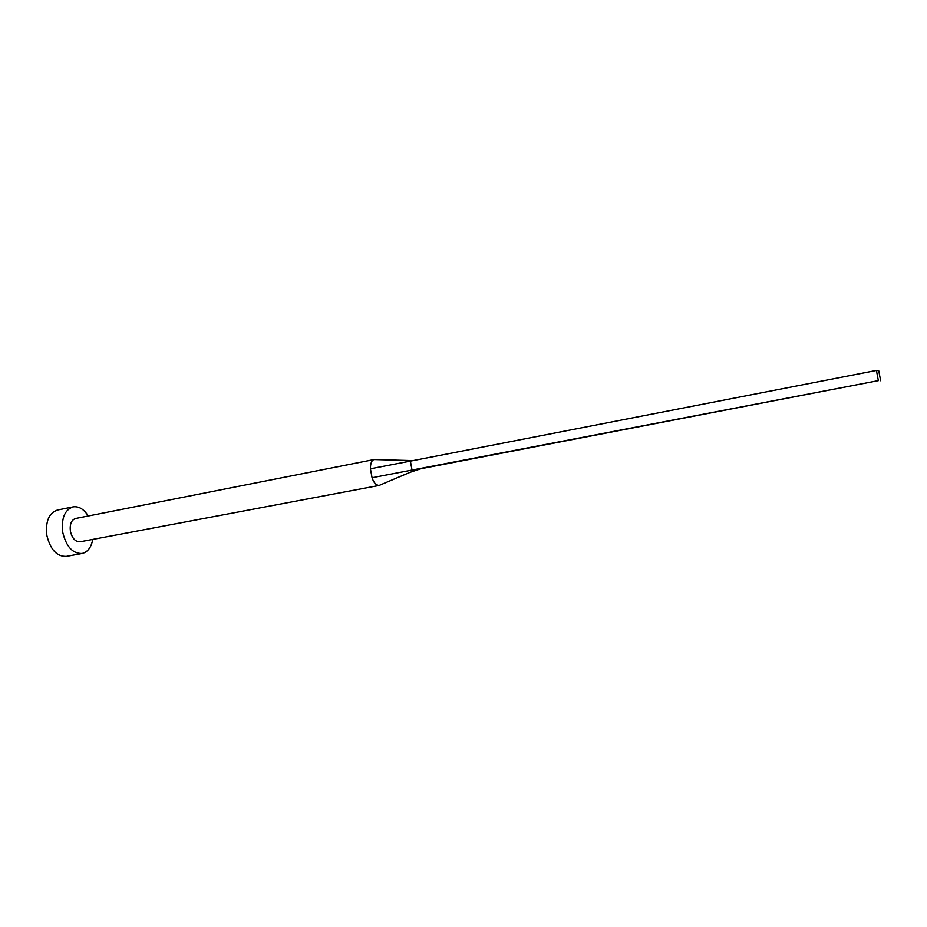 <?xml version="1.0" encoding="UTF-8"?>
<svg xmlns="http://www.w3.org/2000/svg" width="927" height="927" viewBox="0 0 927 927"><rect width="100%" height="100%" fill="white"/><g stroke="black" fill="none" stroke-linecap="round" stroke-linejoin="round"><path stroke-width="1.39" d="M374.937 459.56L373.975 459.56C371.611 460.313 370.418 463.384 370.418 468.772L372.051 477.718C373.593 482.469 375.91 485.053 378.981 485.47L379.861 485.122M373.975 459.56L75.597 518.483C71.333 520.001 69.606 524.265 70.406 531.298C72.179 538.425 75.4 541.924 80.093 541.797L378.981 485.47M88.239 515.991C83.847 509.108 78.795 506.072 73.106 506.872C64.623 509.885 61.17 518.425 62.769 532.492C66.315 546.756 72.758 553.767 82.097 553.5C87.683 552.121 91.24 547.417 92.758 539.41M73.106 506.872L57.416 510.047C48.83 513.071 45.33 521.577 46.883 535.551C50.429 549.734 56.918 556.687 66.362 556.385L82.097 553.5M370.418 468.772L410.383 461.113L412.005 469.954L420.673 468.772M372.051 477.718L878.367 380.638L421.739 468.564M880.65 380.754L878.738 370.754L876.421 370.441L410.383 461.113M876.421 370.441L878.367 380.638M374.102 459.537L413.048 460.603M379.097 485.447L410.07 472.295L420.962 468.714"/></g></svg>
